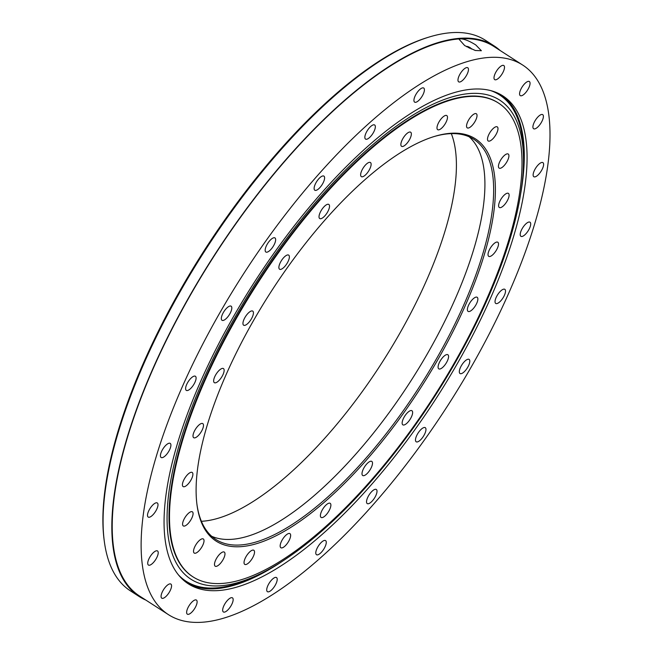 <?xml version="1.0" encoding="UTF-8"?>
<svg xmlns="http://www.w3.org/2000/svg" width="654" height="654" viewBox="0 0 654 654"><rect width="100%" height="100%" fill="white"/><g stroke="black" fill="none" stroke-linecap="round" stroke-linejoin="round"><path stroke-width="0.98" d="M464.692 45.592L459.222 39.436L460.612 38.799C464.512 39.027 469.547 41.063 475.736 44.913L481.377 50.726L475.286 50.497L464.692 45.592M104.329 541.471L104.133 539.983A326.313 121.268 -57.2 0 1 205.037 249.256A326.313 121.268 -57.2 0 1 428.19 37.327L429.621 36.894A327.556 121.726 122.8 0 0 205.618 249.624A327.556 121.726 122.8 0 0 104.329 541.471A327.556 121.726 122.8 0 0 130.44 590.889L139.171 596.522A327.556 121.726 122.8 0 0 145.809 600.061M500.106 50.489A327.556 121.726 122.8 0 0 494.146 45.911L485.415 40.278A327.556 121.726 122.8 0 0 469.915 33.877A327.556 121.726 122.8 0 0 429.621 36.894M534.007 128.903A8.388 3.115 122.8 0 0 541.079 122.895A8.388 3.115 122.8 0 0 542.706 114.638A8.388 3.115 122.8 0 0 542.305 114.475A8.388 3.115 122.8 0 0 535.234 120.483A8.388 3.115 122.8 0 0 533.607 128.74A8.388 3.115 122.8 0 0 534.007 128.903M534.228 176.891A8.388 3.115 122.8 0 0 541.299 170.882A8.388 3.115 122.8 0 0 542.926 162.625A8.388 3.115 122.8 0 0 542.526 162.462A8.388 3.115 122.8 0 0 535.454 168.47A8.388 3.115 122.8 0 0 533.827 176.727A8.388 3.115 122.8 0 0 534.228 176.891M521.303 236.478A8.388 3.115 122.8 0 0 528.383 230.461A8.388 3.115 122.8 0 0 530.002 222.205A8.388 3.115 122.8 0 0 529.609 222.041A8.388 3.115 122.8 0 0 522.53 228.05A8.388 3.115 122.8 0 0 520.911 236.315A8.388 3.115 122.8 0 0 521.303 236.478M496.124 303.595A8.388 3.115 122.8 0 0 503.204 297.586A8.388 3.115 122.8 0 0 504.823 289.321A8.388 3.115 122.8 0 0 504.43 289.158A8.388 3.115 122.8 0 0 497.351 295.175A8.388 3.115 122.8 0 0 495.732 303.431A8.388 3.115 122.8 0 0 496.124 303.595M460.408 373.679A8.388 3.115 122.8 0 0 467.479 367.671A8.388 3.115 122.8 0 0 469.098 359.406A8.388 3.115 122.8 0 0 468.705 359.242A8.388 3.115 122.8 0 0 461.634 365.251A8.388 3.115 122.8 0 0 460.007 373.516A8.388 3.115 122.8 0 0 460.408 373.679M416.573 441.941A8.388 3.115 122.8 0 0 423.645 435.932A8.388 3.115 122.8 0 0 425.272 427.675A8.388 3.115 122.8 0 0 424.871 427.512A8.388 3.115 122.8 0 0 417.8 433.52A8.388 3.115 122.8 0 0 416.173 441.777A8.388 3.115 122.8 0 0 416.573 441.941M367.622 503.744A8.388 3.115 122.8 0 0 374.693 497.735A8.388 3.115 122.8 0 0 376.312 489.478A8.388 3.115 122.8 0 0 375.919 489.315A8.388 3.115 122.8 0 0 368.848 495.323A8.388 3.115 122.8 0 0 367.221 503.58A8.388 3.115 122.8 0 0 367.622 503.744M316.879 554.87A8.388 3.115 122.8 0 0 323.951 548.861A8.388 3.115 122.8 0 0 325.578 540.605A8.388 3.115 122.8 0 0 325.177 540.441A8.388 3.115 122.8 0 0 318.106 546.45A8.388 3.115 122.8 0 0 316.479 554.706A8.388 3.115 122.8 0 0 316.879 554.87M267.813 591.837A8.388 3.115 122.8 0 0 274.884 585.829A8.388 3.115 122.8 0 0 276.511 577.564A8.388 3.115 122.8 0 0 276.111 577.4A8.388 3.115 122.8 0 0 269.039 583.409A8.388 3.115 122.8 0 0 267.412 591.674A8.388 3.115 122.8 0 0 267.813 591.837M223.758 612.119A8.388 3.115 122.8 0 0 230.829 606.111A8.388 3.115 122.8 0 0 232.456 597.846A8.388 3.115 122.8 0 0 232.056 597.682A8.388 3.115 122.8 0 0 224.984 603.691A8.388 3.115 122.8 0 0 223.366 611.956A8.388 3.115 122.8 0 0 223.758 612.119M187.723 614.335A8.388 3.115 122.8 0 0 194.802 608.326A8.388 3.115 122.8 0 0 196.421 600.07A8.388 3.115 122.8 0 0 196.028 599.906A8.388 3.115 122.8 0 0 188.949 605.915A8.388 3.115 122.8 0 0 187.33 614.171A8.388 3.115 122.8 0 0 187.723 614.335M162.167 598.345A8.388 3.115 122.8 0 0 169.239 592.336A8.388 3.115 122.8 0 0 170.866 584.071A8.388 3.115 122.8 0 0 170.465 583.908A8.388 3.115 122.8 0 0 163.394 589.916A8.388 3.115 122.8 0 0 161.767 598.181A8.388 3.115 122.8 0 0 162.167 598.345M148.818 565.22A8.388 3.115 122.8 0 0 155.897 559.211A8.388 3.115 122.8 0 0 157.516 550.954A8.388 3.115 122.8 0 0 157.123 550.791A8.388 3.115 122.8 0 0 150.044 556.799A8.388 3.115 122.8 0 0 148.425 565.056A8.388 3.115 122.8 0 0 148.818 565.22M148.605 517.24A8.388 3.115 122.8 0 0 155.677 511.232A8.388 3.115 122.8 0 0 157.295 502.967A8.388 3.115 122.8 0 0 156.903 502.803A8.388 3.115 122.8 0 0 149.831 508.812A8.388 3.115 122.8 0 0 148.205 517.077A8.388 3.115 122.8 0 0 148.605 517.24M161.522 457.653A8.388 3.115 122.8 0 0 168.593 451.644A8.388 3.115 122.8 0 0 170.22 443.387A8.388 3.115 122.8 0 0 169.819 443.224A8.388 3.115 122.8 0 0 162.748 449.233A8.388 3.115 122.8 0 0 161.121 457.489A8.388 3.115 122.8 0 0 161.522 457.653M186.701 390.536A8.388 3.115 122.8 0 0 193.772 384.527A8.388 3.115 122.8 0 0 195.399 376.263A8.388 3.115 122.8 0 0 194.998 376.099A8.388 3.115 122.8 0 0 187.927 382.116A8.388 3.115 122.8 0 0 186.3 390.373A8.388 3.115 122.8 0 0 186.701 390.536M222.425 320.452A8.388 3.115 122.8 0 0 229.497 314.443A8.388 3.115 122.8 0 0 231.124 306.186A8.388 3.115 122.8 0 0 230.723 306.023A8.388 3.115 122.8 0 0 223.652 312.032A8.388 3.115 122.8 0 0 222.025 320.288A8.388 3.115 122.8 0 0 222.425 320.452M266.26 252.182A8.388 3.115 122.8 0 0 273.331 246.174A8.388 3.115 122.8 0 0 274.95 237.917A8.388 3.115 122.8 0 0 274.557 237.754A8.388 3.115 122.8 0 0 267.486 243.762A8.388 3.115 122.8 0 0 265.859 252.019A8.388 3.115 122.8 0 0 266.26 252.182M315.212 190.379A8.388 3.115 122.8 0 0 322.283 184.371A8.388 3.115 122.8 0 0 323.91 176.114A8.388 3.115 122.8 0 0 323.509 175.951A8.388 3.115 122.8 0 0 316.438 181.959A8.388 3.115 122.8 0 0 314.811 190.216A8.388 3.115 122.8 0 0 315.212 190.379M365.946 139.261A8.388 3.115 122.8 0 0 373.025 133.244A8.388 3.115 122.8 0 0 374.644 124.988A8.388 3.115 122.8 0 0 374.252 124.824A8.388 3.115 122.8 0 0 367.172 130.833A8.388 3.115 122.8 0 0 365.553 139.098A8.388 3.115 122.8 0 0 365.946 139.261M415.02 102.294A8.388 3.115 122.8 0 0 422.092 96.285A8.388 3.115 122.8 0 0 423.71 88.028A8.388 3.115 122.8 0 0 423.318 87.865A8.388 3.115 122.8 0 0 416.246 93.874A8.388 3.115 122.8 0 0 414.62 102.13A8.388 3.115 122.8 0 0 415.02 102.294M459.067 82.012A8.388 3.115 122.8 0 0 466.139 76.003A8.388 3.115 122.8 0 0 467.765 67.746A8.388 3.115 122.8 0 0 467.365 67.583A8.388 3.115 122.8 0 0 460.293 73.591A8.388 3.115 122.8 0 0 458.675 81.848A8.388 3.115 122.8 0 0 459.067 82.012M520.666 95.786A8.388 3.115 122.8 0 0 527.737 89.778A8.388 3.115 122.8 0 0 529.356 81.521A8.388 3.115 122.8 0 0 528.963 81.358A8.388 3.115 122.8 0 0 521.892 87.366A8.388 3.115 122.8 0 0 520.265 95.623A8.388 3.115 122.8 0 0 520.666 95.786M495.103 79.796A8.388 3.115 122.8 0 0 502.174 73.779A8.388 3.115 122.8 0 0 503.801 65.523A8.388 3.115 122.8 0 0 503.4 65.359A8.388 3.115 122.8 0 0 496.329 71.368A8.388 3.115 122.8 0 0 494.702 79.633A8.388 3.115 122.8 0 0 495.103 79.796M494.146 45.911A327.556 121.726 122.8 0 0 478.646 39.51A327.556 121.726 122.8 0 0 202.536 274.1A327.556 121.726 122.8 0 0 139.171 596.522M489.11 90.219A290.27 107.869 -57.2 0 1 502.844 95.885A290.27 107.869 -57.2 0 1 446.698 381.593A290.27 107.869 -57.2 0 1 202.021 589.483A290.27 107.869 -57.2 0 1 188.287 583.809A290.27 107.869 -57.2 0 1 244.433 298.101A290.27 107.869 -57.2 0 1 489.11 90.219M186.897 582.878A290.27 107.869 122.8 0 0 199.208 587.668A290.27 107.869 122.8 0 0 284.318 559.971M520.772 193.2A290.27 107.869 122.8 0 0 501.414 95.01M522.709 65.065L493.811 46.426A326.935 121.497 122.8 0 0 478.336 40.041A326.935 121.497 122.8 0 0 460.612 38.799A326.935 121.497 122.8 0 0 191.884 292.518A326.935 121.497 122.8 0 0 139.506 595.998L168.413 614.629A326.935 121.497 122.8 0 0 183.88 621.022A326.935 121.497 122.8 0 0 459.476 386.874A326.935 121.497 122.8 0 0 522.709 65.065A326.935 121.497 122.8 0 0 507.242 58.68A326.935 121.497 122.8 0 0 231.655 292.829A326.935 121.497 122.8 0 0 168.413 614.629M464.095 134.176A239.299 88.928 -57.2 0 1 437.379 360.46A239.299 88.928 -57.2 0 1 227.42 545.771A239.299 88.928 -57.2 0 1 197.018 504.994A239.299 88.928 -57.2 0 1 271.018 291.79A239.299 88.928 -57.2 0 1 434.657 136.375A239.299 88.928 -57.2 0 1 464.095 134.176M196.919 504.25A238.056 88.47 122.8 0 0 215.795 539.427A238.056 88.47 122.8 0 0 227.061 544.079A238.056 88.47 122.8 0 0 427.732 373.589A238.056 88.47 122.8 0 0 473.774 139.269A238.056 88.47 122.8 0 0 462.517 134.618A238.056 88.47 122.8 0 0 433.945 136.596M499.533 168.299A8.388 3.115 122.8 0 0 506.605 162.29A8.388 3.115 122.8 0 0 508.232 154.033A8.388 3.115 122.8 0 0 507.831 153.87A8.388 3.115 122.8 0 0 500.76 159.878A8.388 3.115 122.8 0 0 499.141 168.135A8.388 3.115 122.8 0 0 499.533 168.299M499.713 207.645A8.388 3.115 122.8 0 0 506.785 201.636A8.388 3.115 122.8 0 0 508.411 193.38A8.388 3.115 122.8 0 0 508.011 193.216A8.388 3.115 122.8 0 0 500.939 199.225A8.388 3.115 122.8 0 0 499.321 207.482A8.388 3.115 122.8 0 0 499.713 207.645M489.118 256.507A8.388 3.115 122.8 0 0 496.19 250.498A8.388 3.115 122.8 0 0 497.817 242.233A8.388 3.115 122.8 0 0 497.416 242.07A8.388 3.115 122.8 0 0 490.345 248.087A8.388 3.115 122.8 0 0 488.726 256.343A8.388 3.115 122.8 0 0 489.118 256.507M468.477 311.541A8.388 3.115 122.8 0 0 475.548 305.532A8.388 3.115 122.8 0 0 477.167 297.276A8.388 3.115 122.8 0 0 476.774 297.112A8.388 3.115 122.8 0 0 469.703 303.121A8.388 3.115 122.8 0 0 468.076 311.378A8.388 3.115 122.8 0 0 468.477 311.541M439.177 369.011A8.388 3.115 122.8 0 0 446.257 363.003A8.388 3.115 122.8 0 0 447.876 354.746A8.388 3.115 122.8 0 0 447.483 354.582A8.388 3.115 122.8 0 0 440.404 360.591A8.388 3.115 122.8 0 0 438.785 368.848A8.388 3.115 122.8 0 0 439.177 369.011M403.24 424.994A8.388 3.115 122.8 0 0 410.311 418.985A8.388 3.115 122.8 0 0 411.93 410.72A8.388 3.115 122.8 0 0 411.538 410.557A8.388 3.115 122.8 0 0 404.466 416.565A8.388 3.115 122.8 0 0 402.839 424.83A8.388 3.115 122.8 0 0 403.24 424.994M363.093 475.671A8.388 3.115 122.8 0 0 370.172 469.662A8.388 3.115 122.8 0 0 371.791 461.397A8.388 3.115 122.8 0 0 371.398 461.234A8.388 3.115 122.8 0 0 364.319 467.242A8.388 3.115 122.8 0 0 362.7 475.507A8.388 3.115 122.8 0 0 363.093 475.671M321.49 517.592A8.388 3.115 122.8 0 0 328.561 511.583A8.388 3.115 122.8 0 0 330.188 503.327A8.388 3.115 122.8 0 0 329.788 503.155A8.388 3.115 122.8 0 0 322.716 509.172A8.388 3.115 122.8 0 0 321.089 517.428A8.388 3.115 122.8 0 0 321.49 517.592M281.253 547.905A8.388 3.115 122.8 0 0 288.324 541.888A8.388 3.115 122.8 0 0 289.951 533.631A8.388 3.115 122.8 0 0 289.55 533.468A8.388 3.115 122.8 0 0 282.479 539.476A8.388 3.115 122.8 0 0 280.86 547.733A8.388 3.115 122.8 0 0 281.253 547.905M245.136 564.533A8.388 3.115 122.8 0 0 252.207 558.524A8.388 3.115 122.8 0 0 253.826 550.267A8.388 3.115 122.8 0 0 253.433 550.104A8.388 3.115 122.8 0 0 246.354 556.113A8.388 3.115 122.8 0 0 244.735 564.369A8.388 3.115 122.8 0 0 245.136 564.533M215.583 566.356A8.388 3.115 122.8 0 0 222.654 560.347A8.388 3.115 122.8 0 0 224.281 552.082A8.388 3.115 122.8 0 0 223.881 551.919A8.388 3.115 122.8 0 0 216.809 557.927A8.388 3.115 122.8 0 0 215.191 566.192A8.388 3.115 122.8 0 0 215.583 566.356M194.622 553.235A8.388 3.115 122.8 0 0 201.702 547.226A8.388 3.115 122.8 0 0 203.32 538.97A8.388 3.115 122.8 0 0 202.92 538.806A8.388 3.115 122.8 0 0 195.848 544.815A8.388 3.115 122.8 0 0 194.23 553.071A8.388 3.115 122.8 0 0 194.622 553.235M183.684 526.078A8.388 3.115 122.8 0 0 190.755 520.069A8.388 3.115 122.8 0 0 192.374 511.812A8.388 3.115 122.8 0 0 191.982 511.649A8.388 3.115 122.8 0 0 184.91 517.657A8.388 3.115 122.8 0 0 183.284 525.914A8.388 3.115 122.8 0 0 183.684 526.078M183.504 486.731A8.388 3.115 122.8 0 0 190.576 480.723A8.388 3.115 122.8 0 0 192.194 472.466A8.388 3.115 122.8 0 0 191.802 472.302A8.388 3.115 122.8 0 0 184.73 478.311A8.388 3.115 122.8 0 0 183.104 486.568A8.388 3.115 122.8 0 0 183.504 486.731M194.099 437.869A8.388 3.115 122.8 0 0 201.17 431.861A8.388 3.115 122.8 0 0 202.789 423.604A8.388 3.115 122.8 0 0 202.397 423.44A8.388 3.115 122.8 0 0 195.325 429.449A8.388 3.115 122.8 0 0 193.698 437.706A8.388 3.115 122.8 0 0 194.099 437.869M214.741 382.835A8.388 3.115 122.8 0 0 221.82 376.827A8.388 3.115 122.8 0 0 223.439 368.57A8.388 3.115 122.8 0 0 223.047 368.406A8.388 3.115 122.8 0 0 215.967 374.415A8.388 3.115 122.8 0 0 214.349 382.672A8.388 3.115 122.8 0 0 214.741 382.835M244.04 325.365A8.388 3.115 122.8 0 0 251.111 319.356A8.388 3.115 122.8 0 0 252.73 311.1A8.388 3.115 122.8 0 0 252.338 310.936A8.388 3.115 122.8 0 0 245.266 316.945A8.388 3.115 122.8 0 0 243.64 325.202A8.388 3.115 122.8 0 0 244.04 325.365M279.977 269.391A8.388 3.115 122.8 0 0 287.049 263.382A8.388 3.115 122.8 0 0 288.676 255.117A8.388 3.115 122.8 0 0 288.275 254.954A8.388 3.115 122.8 0 0 281.204 260.962A8.388 3.115 122.8 0 0 279.585 269.227A8.388 3.115 122.8 0 0 279.977 269.391M320.117 218.714A8.388 3.115 122.8 0 0 327.196 212.697A8.388 3.115 122.8 0 0 328.815 204.44A8.388 3.115 122.8 0 0 328.422 204.277A8.388 3.115 122.8 0 0 321.343 210.286A8.388 3.115 122.8 0 0 319.724 218.55A8.388 3.115 122.8 0 0 320.117 218.714M361.727 176.784A8.388 3.115 122.8 0 0 368.799 170.776A8.388 3.115 122.8 0 0 370.426 162.519A8.388 3.115 122.8 0 0 370.025 162.356A8.388 3.115 122.8 0 0 362.954 168.364A8.388 3.115 122.8 0 0 361.327 176.621A8.388 3.115 122.8 0 0 361.727 176.784M401.965 146.48A8.388 3.115 122.8 0 0 409.036 140.471A8.388 3.115 122.8 0 0 410.655 132.206A8.388 3.115 122.8 0 0 410.262 132.043A8.388 3.115 122.8 0 0 403.191 138.051A8.388 3.115 122.8 0 0 401.564 146.316A8.388 3.115 122.8 0 0 401.965 146.48M438.082 129.844A8.388 3.115 122.8 0 0 445.161 123.835A8.388 3.115 122.8 0 0 446.78 115.578A8.388 3.115 122.8 0 0 446.388 115.415A8.388 3.115 122.8 0 0 439.308 121.423A8.388 3.115 122.8 0 0 437.69 129.68A8.388 3.115 122.8 0 0 438.082 129.844M488.595 141.141A8.388 3.115 122.8 0 0 495.667 135.133A8.388 3.115 122.8 0 0 497.285 126.876A8.388 3.115 122.8 0 0 496.893 126.713A8.388 3.115 122.8 0 0 489.821 132.721A8.388 3.115 122.8 0 0 488.195 140.978A8.388 3.115 122.8 0 0 488.595 141.141M467.635 128.029A8.388 3.115 122.8 0 0 474.706 122.02A8.388 3.115 122.8 0 0 476.333 113.755A8.388 3.115 122.8 0 0 475.932 113.592A8.388 3.115 122.8 0 0 468.861 119.6A8.388 3.115 122.8 0 0 467.234 127.865A8.388 3.115 122.8 0 0 467.635 128.029M211.659 536.272A238.056 88.47 122.8 0 0 218.33 538.446A238.056 88.47 122.8 0 0 415.331 373.9A238.056 88.47 122.8 0 0 469.188 136.8M201.391 521.295A238.677 88.699 122.8 0 0 381.699 363.15A238.677 88.699 122.8 0 0 451.317 133.629M485.154 97.56A281.874 104.754 122.8 0 0 247.547 299.434A281.874 104.754 122.8 0 0 193.028 576.885A281.874 104.754 122.8 0 0 206.362 582.387A281.874 104.754 122.8 0 0 443.968 380.514A281.874 104.754 122.8 0 0 498.487 103.062A281.874 104.754 122.8 0 0 485.154 97.56M454.399 364.065A285.005 105.915 -57.2 0 1 262.001 572.961A285.005 105.915 -57.2 0 1 236.151 315.253A285.005 105.915 -57.2 0 1 426.858 107.223A285.005 105.915 -57.2 0 1 523.388 167.506A285.005 105.915 -57.2 0 1 454.399 364.065M262.001 572.961L258.216 574.85A289.305 107.518 -57.2 0 1 178.411 574.866M193.028 576.885L192.538 576.575A281.874 104.754 -57.2 0 1 237.345 315.522A281.874 104.754 -57.2 0 1 498.005 102.752L498.487 103.062M490.623 90.579A289.305 107.518 -57.2 0 1 523.552 163.279L523.388 167.506M466.637 46.769A2.608 0.638 -153 0 1 466.694 46.475A2.608 0.638 -153 0 1 468.656 46.892A2.608 0.638 -153 0 1 470.97 48.331A2.608 0.638 -153 0 1 471.289 48.813A2.608 0.638 -153 0 1 471.174 49.001M468.297 47.66L468.444 47.227M468.051 47.17A1.864 1.864 0 0 1 469.932 48.126L469.49 48.249"/></g></svg>
